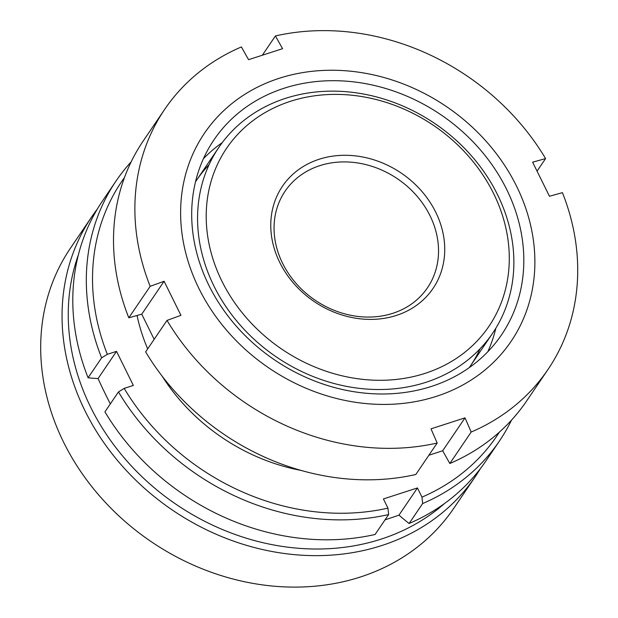 <?xml version="1.0" encoding="UTF-8"?>
<svg xmlns="http://www.w3.org/2000/svg" width="618" height="618" viewBox="0 0 618 618"><rect width="100%" height="100%" fill="white"/><g stroke="black" fill="none" stroke-linecap="round" stroke-linejoin="round"><path stroke-width="0.93" d="M301.09 470.422A185.3 157.992 -145.8 0 1 162.047 376.038M147.687 348.869A185.3 157.992 -145.8 0 1 137.049 315.489M436.347 396.362A185.3 157.992 -145.8 0 1 198.996 288.629A185.3 157.992 -145.8 0 1 279.158 78.316A185.3 157.992 -145.8 0 1 516.501 186.049A185.3 157.992 -145.8 0 1 436.347 396.362M262.364 55.187L275.419 35.944L282.573 48.691L248.552 59.676L241.406 46.937A231.626 197.49 -145.8 0 0 164.651 109.401A231.626 197.49 -145.8 0 0 150.166 286.327L164.102 281.26L180.943 315.334L167.007 320.402L145.639 351.874A231.626 197.49 -145.8 0 0 415.806 474.5L437.165 443.029A231.626 197.49 -145.8 0 1 167.007 320.402M437.165 443.029L431.001 428.838L465.022 417.845L442.673 450.769L428.861 455.257M495.821 328.251A173.72 148.119 -145.8 0 1 487.811 351.742M284.071 88.258A173.72 148.119 -145.8 0 1 478.935 148.22A173.72 148.119 -145.8 0 1 501.484 334.91A173.72 148.119 -145.8 0 1 431.434 386.428A173.72 148.119 -145.8 0 1 236.57 326.466A173.72 148.119 -145.8 0 1 214.021 139.776A173.72 148.119 -145.8 0 1 284.071 88.258M480.132 348.714A165.446 141.066 -145.8 0 1 469.232 367.656M154.152 339.336L141.754 314.176L128.799 317.799A231.626 197.49 -145.8 0 1 143.291 140.873L164.651 109.401M164.102 281.26L141.754 314.176M128.799 317.799L150.166 286.327M275.419 35.944A231.626 197.49 -145.8 0 1 545.586 158.571L532.631 162.194L549.472 196.269L562.426 192.646A231.626 197.49 -145.8 0 1 547.934 369.572L526.575 401.043A231.626 197.49 -145.8 0 1 449.819 463.508L442.673 450.769M545.586 158.571L537.073 171.109M547.934 369.572A231.626 197.49 -145.8 0 1 471.186 432.036L449.819 463.508M465.022 417.845L471.186 432.036M195.489 181.831A165.446 141.066 -145.8 0 1 209.062 164.72M203.415 158.702A173.72 148.119 -145.8 0 1 222.295 142.58M480.263 468.792A231.626 197.49 -145.8 0 1 475.111 476.864L453.751 508.328A231.626 197.49 -145.8 0 1 360.348 577.019A231.626 197.49 -145.8 0 1 100.533 497.073A231.626 197.49 -145.8 0 1 70.46 248.158L91.827 216.686A231.626 197.49 -145.8 0 1 97.428 208.923M475.111 476.864A231.626 197.49 -145.8 0 1 381.708 545.555A231.626 197.49 -145.8 0 1 121.893 465.601A231.626 197.49 -145.8 0 1 91.827 216.686M444.62 503.431A226.659 193.264 -145.8 0 1 381.059 539.143A226.659 193.264 -145.8 0 1 143.824 478.463A226.659 193.264 -145.8 0 1 78.386 254.825M319.807 165.655A86.033 73.357 -145.8 0 1 416.308 195.35A86.033 73.357 -145.8 0 1 427.478 287.803A86.033 73.357 -145.8 0 1 392.785 313.318A86.033 73.357 -145.8 0 1 296.277 283.623A86.033 73.357 -145.8 0 1 285.114 191.171A86.033 73.357 -145.8 0 1 319.807 165.655M319.158 159.251A90.993 77.59 -145.8 0 1 435.705 212.152A90.993 77.59 -145.8 0 1 396.347 315.435A90.993 77.59 -145.8 0 1 279.792 262.526A90.993 77.59 -145.8 0 1 319.158 159.251M425.895 382.318A165.446 141.066 -145.8 0 1 240.309 325.207A165.446 141.066 -145.8 0 1 218.834 147.408A165.446 141.066 -145.8 0 1 285.547 98.347A165.446 141.066 -145.8 0 1 471.132 155.45A165.446 141.066 -145.8 0 1 492.608 333.249A165.446 141.066 -145.8 0 1 425.895 382.318M424.991 373.388A158.532 135.172 -145.8 0 1 221.932 281.221A158.532 135.172 -145.8 0 1 290.506 101.29A158.532 135.172 -145.8 0 1 493.566 193.465A158.532 135.172 -145.8 0 1 424.991 373.388M98.053 378.556A370.066 107.007 -26.3 0 1 88.088 377.776L101.615 357.853L107.339 354.323L116.516 351.356L98.053 378.556A301.8 131.348 72.1 0 0 110.321 403.902M116.516 351.356L133.357 385.439L124.179 388.398L118.455 391.928L104.929 411.851A231.626 197.49 34.2 0 0 375.087 534.477L388.614 514.555L387.957 508.135L383.415 498.942L417.436 487.95L398.973 515.142A301.8 87.262 -26.3 0 1 385.006 519.869M101.615 357.853A231.626 197.49 -145.8 0 1 116.099 180.919L102.573 200.85A231.626 197.49 34.2 0 0 88.088 377.776M409.108 523.492A231.626 197.49 34.2 0 0 485.864 461.028L499.383 441.097A231.626 197.49 -145.8 0 1 422.635 503.562L409.108 523.492A370.066 161.051 72.1 0 1 398.973 515.142M116.099 180.919A231.626 197.49 -145.8 0 1 131.14 161.877M107.339 354.323A226.659 193.264 -145.8 0 1 124.45 177.582M511.534 420.093A231.626 197.49 -145.8 0 1 499.383 441.097M499.406 432.106A226.659 193.264 -145.8 0 1 421.978 497.142L422.635 503.562M417.436 487.95L421.978 497.142M387.957 508.135A226.659 193.264 -145.8 0 1 124.179 388.398M388.614 514.555A231.626 197.49 -145.8 0 1 118.455 391.928M196.586 180.186L218.834 147.408M470.36 366.026L492.608 333.249"/></g></svg>
